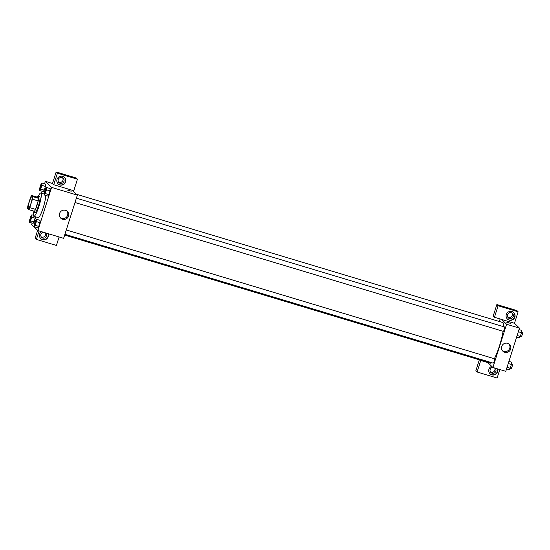 <?xml version="1.0" encoding="UTF-8"?>
<svg xmlns="http://www.w3.org/2000/svg" width="550" height="550" viewBox="0 0 550 550"><rect width="100%" height="100%" fill="white"/><g stroke="black" fill="none" stroke-linecap="round" stroke-linejoin="round"><path stroke-width="0.82" d="M28.339 208.278A6.064 1.031 106.7 0 1 29.253 201.967A6.064 1.031 106.7 0 1 31.914 196.714A6.064 1.031 106.7 0 1 31.151 202.819A6.064 1.031 106.7 0 1 28.421 208.326A6.064 1.031 106.7 0 1 28.339 208.278M29.762 207.653L32.443 199.203A8.147 1.389 106.7 0 0 32.828 196.632L31.611 195.449A8.147 1.389 106.7 0 0 30.573 197.388L27.892 205.837A8.147 1.389 106.7 0 0 27.5 208.409L28.717 209.591A8.147 1.389 106.7 0 0 29.762 207.653L35.482 209.371L38.163 200.922L32.443 199.203M35.482 209.371A8.147 1.389 106.7 0 1 34.444 211.31L28.717 209.591M38.163 200.922A8.147 1.389 106.7 0 0 38.555 198.351L37.331 197.168L31.611 195.449M33.131 210.918A8.339 1.416 -73.3 0 0 33.488 212.224A8.339 1.416 -73.3 0 0 37.249 204.648A8.339 1.416 -73.3 0 0 38.294 196.254A8.339 1.416 -73.3 0 0 37.269 197.154M39.724 196.687A8.339 1.416 106.7 0 1 38.679 205.081A8.339 1.416 106.7 0 1 34.918 212.657L33.488 212.224A12.128 2.062 106.7 0 0 33.667 216.191A12.128 2.062 106.7 0 0 33.825 216.288A12.128 2.062 106.7 0 0 39.297 205.267A12.128 2.062 106.7 0 0 40.817 193.057A12.128 2.062 106.7 0 0 38.287 196.254L39.724 196.687M38.555 198.351L32.828 196.632M45.588 195.374A12.128 2.062 106.7 0 1 42.9 208.718A12.128 2.062 106.7 0 1 38.115 217.58L33.825 216.288M29.508 222.303L33.089 223.383L34.148 221.959L35.413 216.769L35.337 218.219L31.756 217.147L31.886 214.823L30.821 216.239L29.638 219.979L29.508 222.303L30.573 220.887L31.756 217.147M34.1 226.744L37.675 227.824L38.741 226.407L39.923 222.661L40.054 220.337L36.472 219.264L35.413 220.681L34.224 224.421L34.1 226.744L35.159 225.328L36.348 221.588L36.472 219.264M39.593 190.506L40.659 189.09L41.841 185.35L41.972 183.026L40.906 184.442L39.724 188.183L39.593 190.506L43.175 191.586L44.234 190.169L45.423 186.429L44.234 190.169L43.175 191.593M41.841 185.35L45.423 186.429L45.547 184.099L41.972 183.026M32.106 223.08L31.646 224.544L37.881 230.581L51.583 187.385L45.347 181.342L44.564 183.81M42.192 191.29L41.559 193.277M44.186 194.954L47.761 196.034L48.826 194.611L50.009 190.871L50.139 188.54L46.557 187.468L45.499 188.891L44.309 192.631L44.186 194.954L45.244 193.538L46.434 189.791L46.557 187.468M69.499 190.884L67.224 189.977L69.499 190.884M53.749 184.704L73.776 190.733L77.433 179.211L57.399 173.188L53.749 184.704L52.498 183.494L45.347 181.342M37.881 230.581L63.635 238.329L77.337 195.133L51.583 187.385M77.337 195.133L72.346 190.3M71.198 191.235L67.224 189.977M57.008 179.376A4.551 4.469 -45.9 0 1 64.46 177.396A4.551 4.469 -45.9 0 1 64.508 183.776A4.551 4.469 -45.9 0 1 57.008 179.376M58.032 183.831A4.551 4.469 134.1 0 0 64.295 183.569A4.551 4.469 134.1 0 0 64.357 177.299M62.006 177.588A3.032 2.977 -45.9 0 1 63.662 181.974A3.032 2.977 -45.9 0 1 58.981 182.641A3.032 2.977 -45.9 0 1 62.006 177.588M62.617 177.849A3.032 2.977 -45.9 0 1 58.527 182.077M57.399 173.188L56.155 171.978L52.498 183.494M77.433 179.211L76.189 178.001L56.155 171.978M65.471 210.306A4.723 4.634 -45.9 0 1 67.375 218.013A4.723 4.634 -45.9 0 1 60.046 212.444A4.723 4.634 -45.9 0 1 65.471 210.306M60.349 217.724A4.723 4.634 134.1 0 0 66.859 211.001M48.139 233.667A4.551 4.469 -45.9 0 1 40.776 238.652A4.551 4.469 -45.9 0 1 41.47 231.66M39.078 230.945L36.389 239.422L56.423 245.451L59.111 236.968M40.672 238.549A4.551 4.469 134.1 0 0 47.987 233.619M45.801 232.966A3.032 2.977 -45.9 0 1 42.818 238.061A3.032 2.977 -45.9 0 1 43.312 232.217M45.409 232.849A3.032 2.977 -45.9 0 1 41.168 236.796M37.641 230.347L35.145 238.212L36.389 239.422M76.457 194.274L502.734 322.513A21.23 3.609 106.7 0 1 503.621 326.686M503.092 331.279A21.23 3.609 106.7 0 1 494.347 358.731M491.686 362.677A21.23 3.609 106.7 0 1 490.504 363.172L64.666 235.063M493.192 363.117A2.276 0.385 -73.3 0 0 493.219 363.138A2.276 0.385 -73.3 0 0 494.216 361.164A2.276 0.385 -73.3 0 0 494.56 358.799A2.276 0.385 -73.3 0 0 494.526 358.779L66.289 229.955M76.374 198.165L504.611 326.989A2.276 0.385 106.7 0 1 504.329 329.278A2.276 0.385 106.7 0 1 503.305 331.347A2.276 0.385 106.7 0 1 503.271 331.327M499.317 321.482L500.115 318.986M487.534 362.278L492.889 367.462L506.591 324.259L501.6 319.433L494.45 317.281L498.101 305.759L518.134 311.788L514.477 323.304L501.6 319.433M507.808 317.233A3.032 2.977 134.1 0 0 511.906 313.005M490.456 371.951A3.032 2.977 134.1 0 0 494.697 368.005M494.45 317.281L493.199 316.071L496.856 304.549L516.89 310.578L518.134 311.788M487.898 362.629L480.748 360.477L477.091 371.999L475.846 370.789L479.325 359.81M509.465 318.505A3.032 2.977 -45.9 0 1 507.808 314.112A3.032 2.977 -45.9 0 1 512.483 313.445A3.032 2.977 -45.9 0 1 509.465 318.505M507.32 318.986A4.551 4.469 134.1 0 0 513.583 318.725A4.551 4.469 134.1 0 0 513.645 312.455M506.289 314.531A4.551 4.469 -45.9 0 1 513.748 312.558A4.551 4.469 -45.9 0 1 513.789 318.931A4.551 4.469 -45.9 0 1 506.289 314.531M495.082 368.122A3.032 2.977 -45.9 0 1 492.106 373.216A3.032 2.977 -45.9 0 1 492.772 367.352M489.961 373.704A4.551 4.469 134.1 0 0 497.276 368.775M497.427 368.823A4.551 4.469 -45.9 0 1 490.064 373.808A4.551 4.469 -45.9 0 1 491.714 366.321M477.091 371.999L497.124 378.022L499.812 369.545M480.748 360.477L480.377 360.126M498.101 305.759L496.856 304.549M492.889 367.462L505.766 371.332L519.468 328.137L514.477 323.304M507.602 343.317A4.723 4.634 -45.9 0 1 509.506 351.024A4.723 4.634 -45.9 0 1 502.178 345.448A4.723 4.634 -45.9 0 1 507.602 343.317M519.468 328.137L506.591 324.259M502.48 350.728A4.723 4.634 134.1 0 0 508.991 344.004M508.764 323.029L506.495 322.121L508.764 323.029M510.469 323.379L506.495 322.121M506.55 368.871L509.142 369.648L510.201 368.232L511.39 364.492L511.514 362.168L508.922 361.391M510.201 368.232L507.052 367.283M511.39 364.492L508.234 363.543M511.424 363.866L512.414 364.162A2.276 0.385 106.7 0 1 512.132 366.451A2.276 0.385 106.7 0 1 511.101 368.521A2.276 0.385 106.7 0 1 511.074 368.5M516.636 337.074L519.227 337.858L520.286 336.442L521.476 332.702L521.599 330.378L519.007 329.594M520.286 336.442L517.138 335.493M521.476 332.702L518.32 331.753M521.51 332.069L522.5 332.372A2.276 0.385 106.7 0 1 522.218 334.661A2.276 0.385 106.7 0 1 521.187 336.724A2.276 0.385 106.7 0 1 521.159 336.703M35.943 220.825L35.929 220.825A2.276 0.385 106.7 0 1 35.943 220.825A2.276 0.385 106.7 0 1 35.661 223.114A2.276 0.385 106.7 0 1 34.629 225.184L34.629 225.184A2.276 0.385 106.7 0 1 34.588 225.163A2.276 0.385 106.7 0 1 34.932 222.798A2.276 0.385 106.7 0 1 35.929 220.825A2.276 0.385 106.7 0 1 35.647 223.114A2.276 0.385 106.7 0 1 34.623 225.177L34.623 225.177M36.348 221.588L39.923 222.661L38.741 226.407L35.159 225.328M39.923 222.661L40.054 220.337M46.028 189.035L46.014 189.028A2.276 0.385 106.7 0 1 46.028 189.035A2.276 0.385 106.7 0 1 45.746 191.324A2.276 0.385 106.7 0 1 44.715 193.387L44.715 193.387A2.276 0.385 106.7 0 1 44.674 193.366A2.276 0.385 106.7 0 1 45.018 191.001A2.276 0.385 106.7 0 1 46.014 189.028A2.276 0.385 106.7 0 1 45.732 191.317A2.276 0.385 106.7 0 1 44.708 193.387L44.708 193.387M46.434 189.791L50.009 190.871L48.826 194.611L45.244 193.538M50.009 190.871L50.139 188.547M31.35 216.384L31.35 216.384A2.276 0.385 106.7 0 1 31.068 218.673A2.276 0.385 106.7 0 1 30.044 220.742A2.276 0.385 106.7 0 1 30.037 220.736A2.276 0.385 106.7 0 1 30.003 220.715A2.276 0.385 106.7 0 1 30.346 218.35A2.276 0.385 106.7 0 1 31.343 216.377A2.276 0.385 106.7 0 1 31.054 218.666A2.276 0.385 106.7 0 1 30.03 220.736L30.044 220.742M33.344 215.256L31.886 214.823M35.337 218.219L34.148 221.959L30.573 220.887M41.436 184.587L41.436 184.587A2.276 0.385 106.7 0 1 41.154 186.876A2.276 0.385 106.7 0 1 40.129 188.946A2.276 0.385 106.7 0 1 40.123 188.946A2.276 0.385 106.7 0 1 40.088 188.925A2.276 0.385 106.7 0 1 40.432 186.56A2.276 0.385 106.7 0 1 41.429 184.587A2.276 0.385 106.7 0 1 41.14 186.876A2.276 0.385 106.7 0 1 40.116 188.946L40.116 188.946M44.234 190.169L40.659 189.09M44.234 194.081L40.817 193.057M64.914 234.293L493.219 363.138M503.305 331.347L74.999 202.496M511.101 368.521L510.194 368.246M521.187 336.724L520.279 336.449"/></g></svg>
